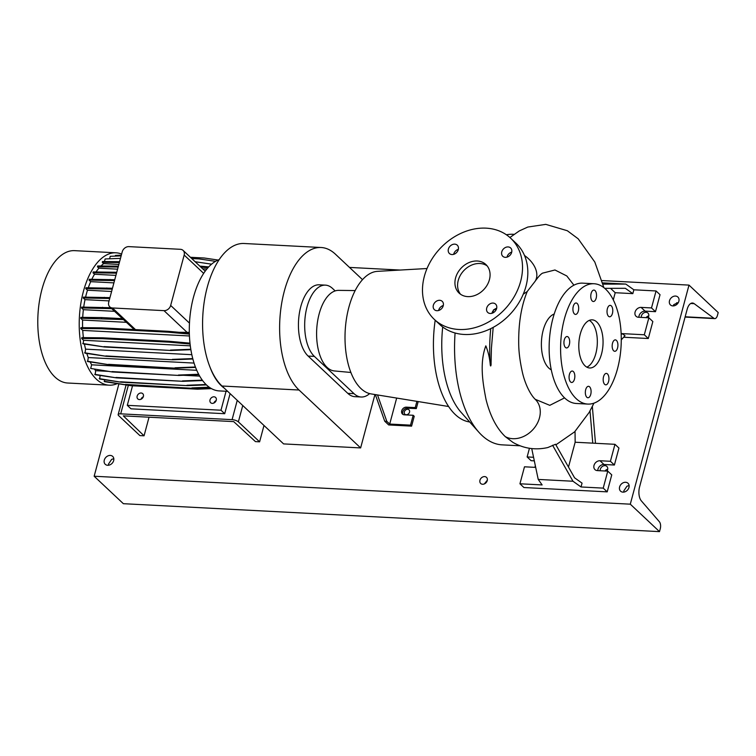 <?xml version="1.0" encoding="UTF-8"?>
<svg xmlns="http://www.w3.org/2000/svg" width="756" height="756" viewBox="0 0 756 756"><rect width="100%" height="100%" fill="white"/><g stroke="black" fill="none" stroke-linecap="round" stroke-linejoin="round"><path stroke-width="1.13" d="M496.38 309.355L493.526 309.818M523.265 294.16L527.159 291.599L535.05 281.383A24.098 15.838 -146.6 0 0 524.513 255.5M455.584 277.934A19.58 15.592 -46.8 0 0 459.09 293.082A19.58 15.592 -46.8 0 0 476.233 294.944A19.58 15.592 -46.8 0 0 489.425 279.692A19.58 15.592 -46.8 0 0 485.91 264.543A19.58 15.592 -46.8 0 0 468.767 262.682A19.58 15.592 -46.8 0 0 455.584 277.934M487.147 265.895A19.58 15.592 -46.8 0 0 458.24 280.429A19.58 15.592 -46.8 0 0 460.517 294.235M591.126 293.422A5.727 2.873 93 0 0 593.347 301.512A5.727 2.873 93 0 0 596.172 298.166A5.727 2.873 93 0 0 593.942 290.077A5.727 2.873 93 0 0 591.126 293.422M607.38 308.703A5.727 2.873 93 0 0 609.61 316.792A5.727 2.873 93 0 0 612.426 313.447A5.727 2.873 93 0 0 610.205 305.358A5.727 2.873 93 0 0 607.38 308.703M612.521 343.224A5.727 2.873 93 0 0 614.751 351.304A5.727 2.873 93 0 0 617.567 347.958A5.727 2.873 93 0 0 615.346 339.879A5.727 2.873 93 0 0 612.521 343.224M603.534 376.753A5.727 2.873 93 0 0 605.764 384.842A5.727 2.873 93 0 0 608.58 381.496A5.727 2.873 93 0 0 606.359 373.407A5.727 2.873 93 0 0 603.534 376.753M585.692 389.661A5.727 2.873 93 0 0 587.913 397.75A5.727 2.873 93 0 0 590.738 394.405A5.727 2.873 93 0 0 588.508 386.316A5.727 2.873 93 0 0 585.692 389.661M569.429 374.381A5.727 2.873 93 0 0 571.659 382.47A5.727 2.873 93 0 0 574.475 379.125A5.727 2.873 93 0 0 572.254 371.035A5.727 2.873 93 0 0 569.429 374.381M564.288 339.869A5.727 2.873 93 0 0 566.518 347.949A5.727 2.873 93 0 0 569.334 344.604A5.727 2.873 93 0 0 567.113 336.524A5.727 2.873 93 0 0 564.288 339.869M574.409 313.91A5.727 2.873 93 0 0 575.505 314.42A5.727 2.873 93 0 0 578.548 309.988A5.727 2.873 93 0 0 577.197 303.496A5.727 2.873 93 0 0 576.1 302.986A5.727 2.873 93 0 0 573.048 307.418A5.727 2.873 93 0 0 574.409 313.91M433.349 305.244A5.727 4.555 -46.8 0 0 434.379 309.667A5.727 4.555 -46.8 0 0 439.387 310.215A5.727 4.555 -46.8 0 0 443.243 305.755A5.727 4.555 -46.8 0 0 442.213 301.332A5.727 4.555 -46.8 0 0 437.204 300.784A5.727 4.555 -46.8 0 0 433.349 305.244M443.309 305.49A5.727 4.555 -46.8 0 0 438.66 310.234A5.727 4.555 -46.8 0 0 438.593 310.499M486.722 308.023A5.727 4.555 -46.8 0 0 487.743 312.455A5.727 4.555 -46.8 0 0 492.761 312.993A5.727 4.555 -46.8 0 0 496.607 308.542A5.727 4.555 -46.8 0 0 495.586 304.11A5.727 4.555 -46.8 0 0 490.578 303.562A5.727 4.555 -46.8 0 0 486.722 308.023M496.673 308.268A5.727 4.555 -46.8 0 0 492.033 313.012A5.727 4.555 -46.8 0 0 491.967 313.286M501.767 251.871A5.727 4.555 -46.8 0 0 502.787 256.293A5.727 4.555 -46.8 0 0 507.805 256.842A5.727 4.555 -46.8 0 0 511.661 252.381A5.727 4.555 -46.8 0 0 510.631 247.959A5.727 4.555 -46.8 0 0 505.622 247.41A5.727 4.555 -46.8 0 0 501.767 251.871M511.717 252.117A5.727 4.555 -46.8 0 0 507.078 256.86A5.727 4.555 -46.8 0 0 507.011 257.125M448.393 249.093A5.727 4.555 -46.8 0 0 449.423 253.515A5.727 4.555 -46.8 0 0 454.432 254.063A5.727 4.555 -46.8 0 0 458.287 249.603A5.727 4.555 -46.8 0 0 457.267 245.18A5.727 4.555 -46.8 0 0 452.249 244.632A5.727 4.555 -46.8 0 0 448.393 249.093M458.353 249.338A5.727 4.555 -46.8 0 0 453.704 254.082A5.727 4.555 -46.8 0 0 453.647 254.347M573.908 285.182L566.811 275.968L554.961 269.986L542.581 273.143C540.805 274.05 538.291 276.79 535.05 281.383M535.191 399.281L549.782 405.339L564.581 397.873M552.589 445.246L572.982 481.241L581.024 486.968L582.054 483.131L574.569 477.801L555.556 444.254L547.845 447.533C535.569 450.311 523.965 448.62 513.012 442.449L505.292 436.637C496.569 428.293 490.153 415.894 486.023 399.451C482.999 383.764 479.266 363.352 485.825 345.851C488.178 351.663 489.652 357.9 490.247 364.562C490.616 367.596 491.239 364.987 491.06 363.324L491.409 348.308L493.195 327.367M595.492 443.29L592.326 406.359L589.132 412.464L574.636 431.837L555.887 444.84M513.967 234.332L513.135 234.284A105.434 52.873 93 0 0 506.416 234.785M427.027 268.522L377.461 271.347A61.453 30.816 93 0 0 348.875 307.257A61.453 30.816 93 0 0 371.073 393.904L448.629 406.511M355.169 290.569L338.612 290.37A40.352 20.232 93 0 0 319.136 313.967A40.352 20.232 93 0 0 334.407 370.95L350.907 372.472M554.205 313.995A28.615 14.355 93 0 0 543.186 330.23A28.615 14.355 93 0 0 551.294 369.854M594.065 283.746L582.611 283.15A60.244 30.212 93 0 0 552.929 318.361A60.244 30.212 93 0 0 576.346 403.487L587.799 404.082A60.244 30.212 93 0 0 617.482 368.871A60.244 30.212 93 0 0 594.065 283.746A60.244 30.212 93 0 0 564.382 318.956A60.244 30.212 93 0 0 587.799 404.082M580.306 333.935A24.098 12.087 93 0 0 589.68 367.983A24.098 12.087 93 0 0 601.549 353.893A24.098 12.087 93 0 0 592.184 319.845A24.098 12.087 93 0 0 580.306 333.935M586.845 367.142A24.098 12.087 93 0 0 595.822 353.6A24.098 12.087 93 0 0 589.283 320.383M597.798 470.619A5.424 4.319 133.2 0 1 597.977 469.174A5.424 4.319 133.2 0 1 603.987 464.486L614.392 465.025L618.947 448.053L614.959 444.311L575.146 442.232L575.042 431.43M581.024 486.968L603.222 488.121L607.767 471.139L597.363 470.601A5.424 4.319 133.2 0 1 594.972 469.618A5.424 4.319 133.2 0 1 593.999 465.431A5.424 4.319 133.2 0 1 599.999 460.744L610.413 461.283L614.959 444.311M638.886 317.274A5.424 4.319 133.2 0 1 639.066 315.819A5.424 4.319 133.2 0 1 645.076 311.132L655.49 311.68L660.035 294.698L656.047 290.956L633.859 289.803L625.817 284.076L602.636 282.867M621.262 339.916L625.004 335.673L622.112 333.613L644.31 334.776L648.865 317.794L638.451 317.255A5.424 4.319 133.2 0 1 636.061 316.273A5.424 4.319 133.2 0 1 635.087 312.077A5.424 4.319 133.2 0 1 641.088 307.39L651.502 307.938L656.047 290.956M375.354 394.594L384.709 421.205L388.688 424.948L411.595 426.138L414.231 416.282L413.173 415.28L404.318 414.827A4.215 3.355 133.2 0 1 402.457 414.061A4.215 3.355 133.2 0 1 401.71 410.801A4.215 3.355 133.2 0 1 406.378 407.153L415.224 407.616L416.291 408.618L407.437 408.155A4.215 3.355 -46.8 0 0 402.768 411.793A4.215 3.355 -46.8 0 0 403.061 414.486M434.341 319.419L439.642 324.409A55.727 44.377 -46.8 0 0 488.442 329.71A55.727 44.377 -46.8 0 0 525.959 286.316A55.727 44.377 -46.8 0 0 515.979 243.196L510.669 238.206A55.727 44.377 -46.8 0 0 461.878 232.914A55.727 44.377 -46.8 0 0 424.352 276.309A55.727 44.377 -46.8 0 0 434.341 319.419A55.727 44.377 -46.8 0 0 483.131 324.721A55.727 44.377 -46.8 0 0 520.648 281.326A55.727 44.377 -46.8 0 0 510.669 238.206M377.518 394.953L386.788 421.309L389.709 424.059L410.527 425.146L411.595 426.138M384.709 421.205L386.788 421.309M413.173 415.28L410.527 425.146M416.291 408.618L418.181 401.559M416.906 401.351L415.224 407.616M396.673 398.062L389.709 424.059M604.724 288.357L625.344 288.31L632.829 293.63L615.204 292.714L610.555 288.338M623.634 337.233L648.298 338.518L652.844 321.536L648.865 317.794M651.502 307.938L655.49 311.68M644.31 334.776L648.298 338.518M633.859 289.803L632.829 293.63M613.277 299.905L615.204 292.714M621.13 333.566L622.112 333.613L621.177 334.681M625.817 284.076L602.986 284.133M531.733 448.591L538.225 479.427L542.137 484.936L519.939 483.783L523.917 487.525L607.2 491.863L611.755 474.881L607.767 471.139M529.446 448.289L527.13 456.945L531.109 460.688L534.322 460.858M603.222 488.121L607.2 491.863M572.982 481.241L538.225 479.427M535.683 467.321A5.424 4.319 133.2 0 1 534.898 467.35L524.484 466.802L519.939 483.783M527.13 456.945L533.566 457.276M610.413 461.283L614.392 465.025M568.484 467.076L575.146 442.232M589.992 410.829L592.761 443.148M442.714 326.979A84.341 42.298 93 0 0 461.264 412.549L478.945 432.319A105.434 52.873 93 0 0 502.164 444.859L520.119 445.794M455.074 332.999A105.434 52.873 93 0 0 478.945 432.319M435.191 320.223A84.341 42.298 93 0 0 469.703 421.98M527.263 291.457C521.338 305.83 518.493 323.029 518.701 343.054C518.71 351.578 519.948 361.359 522.415 372.406C524.825 383.131 530.05 394.33 535.163 399.253L535.163 399.253A24.098 19.183 133.3 0 1 535.172 399.253A24.098 19.183 133.3 0 1 535.787 399.877A24.098 19.183 133.3 0 1 536.987 401.313A24.098 19.183 133.3 0 1 537.988 402.844A24.098 19.183 133.3 0 1 538.877 404.658A24.098 19.183 133.3 0 1 539.51 406.435A24.098 19.183 133.3 0 1 539.982 408.448A24.098 19.183 133.3 0 1 540.219 410.395A24.098 19.183 133.3 0 1 540.266 412.568A24.098 19.183 133.3 0 1 540.105 414.609A24.098 19.183 133.3 0 1 539.708 416.839A24.098 19.183 133.3 0 1 539.16 418.909A24.098 19.183 133.3 0 1 538.357 421.12A24.098 19.183 133.3 0 1 537.422 423.124A24.098 19.183 133.3 0 1 536.231 425.231A24.098 19.183 133.3 0 1 534.974 427.102A24.098 19.183 133.3 0 1 533.452 429.002A24.098 19.183 133.3 0 1 512.757 438.688A24.098 19.183 133.3 0 1 505.292 436.637M362.511 279.654L335.428 254.196A74.702 37.469 93 0 0 321.12 247.505A74.702 37.469 93 0 0 281.345 305.329A74.702 37.469 93 0 0 299.036 390.02L360.631 447.921L374.938 394.528M321.12 247.505L244.084 243.498A74.702 37.469 93 0 0 204.309 301.313A74.702 37.469 93 0 0 221.999 386.014L283.594 443.904L360.631 447.921M325.42 285.135L319.174 284.814A37.356 18.73 93 0 0 299.291 313.721A37.356 18.73 93 0 0 308.136 356.067L347.779 393.337A37.356 18.73 93 0 0 354.933 396.683L361.179 397.004A37.356 18.73 -87 0 1 354.025 393.659L314.383 356.397A37.356 18.73 -87 0 1 305.537 314.042A37.356 18.73 -87 0 1 325.42 285.135A37.356 18.73 -87 0 1 332.574 288.48L335.163 290.909M369.646 393.602A37.356 18.73 -87 0 1 361.179 397.004M117.152 383.67A66.273 33.236 -87 0 1 109.129 385.173L67.7 383.018A66.273 33.236 -87 0 1 54.999 377.074A66.273 33.236 -87 0 1 39.312 301.946A66.273 33.236 -87 0 1 74.589 250.652L116.027 252.806A66.273 33.236 -87 0 1 121.621 254.073M109.129 385.173A66.273 33.236 -87 0 1 96.437 379.238A66.273 33.236 -87 0 1 80.741 304.101A66.273 33.236 -87 0 1 116.027 252.806M224.192 388.074A66.273 33.236 -87 0 1 221.357 385.749A66.273 33.236 -87 0 1 209.988 367.066M227.679 391.353L219.221 390.909A66.273 33.236 -87 0 1 206.52 384.974A66.273 33.236 -87 0 1 189.472 323.114A66.273 33.236 -87 0 1 203.666 273.379A66.273 33.236 -87 0 1 219.174 259.62M210.017 399.924A3.619 2.882 -46.8 0 0 210.669 402.721A3.619 2.882 -46.8 0 0 213.835 403.061A3.619 2.882 -46.8 0 0 216.263 400.255A3.619 2.882 -46.8 0 0 215.621 397.458A3.619 2.882 -46.8 0 0 212.455 397.108A3.619 2.882 -46.8 0 0 210.017 399.924M137.148 396.125A3.619 2.882 -46.8 0 0 137.79 398.922A3.619 2.882 -46.8 0 0 140.956 399.272A3.619 2.882 -46.8 0 0 143.394 396.456A3.619 2.882 -46.8 0 0 142.742 393.659A3.619 2.882 -46.8 0 0 139.576 393.309A3.619 2.882 -46.8 0 0 137.148 396.125M230.089 393.611L224.702 413.712L131.005 408.826L127.291 405.329L220.988 410.215L226.063 391.268M127.291 405.329L132.527 385.796M224.702 413.712L220.988 410.215M213.853 403.052A3.619 2.882 133.2 0 1 216.15 400.614M140.975 399.262A3.619 2.882 133.2 0 1 143.271 396.815M180.429 249.31L128.898 246.626A6.029 4.801 -46.8 0 0 122.226 251.833L108.722 302.211A6.029 4.801 -46.8 0 0 109.8 306.879A6.029 4.801 -46.8 0 0 112.464 307.966L163.995 310.65A6.029 4.801 -46.8 0 0 170.667 305.443L184.171 255.055A6.029 4.801 -46.8 0 0 183.084 250.397A6.029 4.801 -46.8 0 0 180.429 249.31M100.964 265.989A59.648 29.909 -87 0 1 103.638 263.646L118.843 264.439M202.674 268.805L206.861 269.023M96.031 271.962A59.648 29.909 -87 0 1 98.904 268.191L117.577 269.164M83.699 307.097A59.648 29.909 -87 0 1 85.012 299.65L109.072 300.897M85.57 297.127A59.648 29.909 -87 0 1 87.479 290.219L111.604 291.476M108.146 371.347L95.681 370.705A59.648 29.909 -87 0 1 94.613 369.353M183.283 375.269L199.688 376.119M83.406 337.62A59.648 29.909 -87 0 1 82.744 330.41L189.444 335.966M82.612 327.65A59.648 29.909 -87 0 1 82.593 320.043L126.224 322.311M189.321 332.366L179.011 332.29M134.19 329.54L109.8 306.879M91.797 279.295A59.648 29.909 -87 0 1 94.538 274.258L115.914 275.373M88.291 287.771A59.648 29.909 -87 0 1 90.692 281.667L113.901 282.876M194.046 363.078L88.254 357.56A59.648 29.909 -87 0 1 86.798 353.43M82.706 317.378A59.648 29.909 -87 0 1 83.368 309.686L114.525 311.311M191.826 354.687L85.579 349.149A59.648 29.909 -87 0 1 84.436 344.046M109.544 382.413L130.986 385.711L197.448 389.179L211.482 388.631M104.574 379.758L104.574 381.685L125.855 384.832L192.317 388.291L209.809 387.611M100.113 375.448L99.669 379.039L120.951 382.177L187.403 385.645L206.445 384.899M95.681 370.705L95.133 374.711L116.405 377.858L182.867 381.317L202.599 380.551M196.758 370.298L91.656 364.817L90.682 368.437L112.379 371.98L178.841 375.439L198.875 374.655M91.656 364.817A59.648 29.909 -87 0 1 90.153 361.944M88.254 357.56L87.696 361.576L108.977 364.723L175.43 368.191L195.568 367.397M85.579 349.149L85.022 353.175L106.294 356.312L172.755 359.78L192.865 358.996M189.992 343.158L169.183 341.287L102.731 337.828L81.884 337.601L81.657 338.461L83.595 340.285L83.151 343.857L104.432 347.004L170.894 350.463L190.881 349.688M82.744 330.41L80.703 328.491L101.55 328.718L168.012 332.177L189.369 334.105M101.55 328.718L101.776 327.858L80.939 327.631L80.703 328.491M82.593 320.043L80.656 318.219L123.313 319.571M122.33 318.654L101.729 317.577L80.883 317.359L80.656 318.219M83.368 309.686L81.506 307.938L111.69 308.646M110.707 307.72L81.733 307.078L81.506 307.938M85.012 299.65L83.217 297.968L109.724 298.488M109.951 297.628L83.453 297.108L83.217 297.968M87.479 290.219L85.759 288.603L112.238 289.113M112.464 288.253L85.995 287.743L85.759 288.603M90.692 281.667L89.047 280.126L114.515 280.589M114.751 279.729L89.274 279.266L89.047 280.126M94.538 274.258L92.979 272.784L116.509 273.152M116.745 272.292L93.205 271.924L92.979 272.784M98.904 268.191L97.429 266.811L118.153 267.029M118.38 266.169L97.666 265.951L97.429 266.811M103.638 263.646L102.287 262.37L119.353 262.559M119.58 261.699L102.514 261.51L102.287 262.37M104.441 261.538L105.131 258.968L120.469 258.372M109.582 258.798L110.244 256.312L121.14 255.887M115.252 256.114L115.441 255.415L121.329 255.188M90.682 368.437L112.379 371.98M111.964 371.583L178.841 375.439M178.416 375.052L198.658 374.258M114.043 272.151L113.816 273.01M101.729 317.577L101.502 318.437M106.832 287.96L106.605 288.82M110.121 279.484L109.885 280.344M104.29 297.325L104.063 298.185M102.57 307.305L102.343 308.165M99.253 378.643L120.951 382.177M120.535 381.789L187.403 385.645M186.987 385.248L206.038 384.511M84.606 352.778L106.294 356.312M105.878 355.925L172.755 359.78M172.34 359.383L192.761 358.59M104.158 381.289L125.855 384.832M125.439 384.435L192.317 388.291M191.901 387.894L209.251 387.223M87.28 361.188L108.977 364.723M108.552 364.335L175.43 368.191M175.014 367.794L195.417 367M191.731 258.524L199.055 258.902L215.536 261.34M101.776 327.858L168.238 331.317L168.012 332.177M168.238 331.317L189.34 333.216M127.953 384.936L130.986 385.711M130.571 385.324L197.448 389.179M197.032 388.782L210.811 388.244M83.595 340.285L190.314 345.842M81.657 338.461L102.495 338.688L168.957 342.147L190.087 344.046M102.731 337.828L102.495 338.688M169.183 341.287L168.957 342.147M82.735 343.47L104.432 347.004M104.016 346.607L170.894 350.463M170.478 350.075L190.814 349.281M94.717 374.315L116.405 377.858M115.989 377.461L182.867 381.317M182.451 380.92L202.306 380.155M200.831 267.066L207.976 267.709M199.792 266.093L208.722 266.896M195.161 261.746L211.585 264.165M190.417 257.286L204.252 258.004L218.087 260.045M128.331 385.324L120.695 413.844L232.083 419.646L237.252 400.349M242.752 405.518L238.367 421.857L259.61 441.825L255.443 441.608L233.689 421.612L123.332 415.866L144.056 435.806L139.888 435.588L118.654 415.62A4.819 1.625 -165 0 1 118.163 414.59A4.819 1.625 -165 0 1 120.695 413.844M263.986 425.477L259.61 441.825M149.036 417.208L144.056 435.806M238.367 421.857A4.819 1.625 -165 0 0 232.083 419.646M479.956 480.24A4.215 3.355 -46.8 0 0 480.712 483.5A4.215 3.355 -46.8 0 0 484.407 483.897A4.215 3.355 -46.8 0 0 487.242 480.618A4.215 3.355 -46.8 0 0 486.486 477.357A4.215 3.355 -46.8 0 0 482.8 476.951A4.215 3.355 -46.8 0 0 479.956 480.24M404.328 411.878A3.015 2.4 -46.8 0 0 404.866 414.212A3.015 2.4 -46.8 0 0 407.503 414.496A3.015 2.4 -46.8 0 0 409.535 412.152A3.015 2.4 -46.8 0 0 408.996 409.818A3.015 2.4 -46.8 0 0 406.359 409.535A3.015 2.4 -46.8 0 0 404.328 411.878M535.333 465.658A4.215 3.355 -46.8 0 0 535.257 465.904A4.215 3.355 -46.8 0 0 535.135 467.35M648.043 317.747A4.215 3.355 -46.8 0 0 648.695 316.32A4.215 3.355 -46.8 0 0 647.939 313.06A4.215 3.355 -46.8 0 0 644.254 312.663A4.215 3.355 -46.8 0 0 641.409 315.942A4.215 3.355 -46.8 0 0 641.296 317.397M606.955 471.101A4.215 3.355 -46.8 0 0 607.607 469.674A4.215 3.355 -46.8 0 0 606.851 466.405A4.215 3.355 -46.8 0 0 603.165 466.008A4.215 3.355 -46.8 0 0 600.321 469.296A4.215 3.355 -46.8 0 0 600.207 470.752M629.143 485.758A5.424 4.319 -46.8 0 0 626.932 486.25L623.804 490.909L623.889 492.08M619.599 486.958A5.424 4.319 -46.8 0 0 620.572 491.154A5.424 4.319 -46.8 0 0 625.325 491.665A5.424 4.319 -46.8 0 0 628.973 487.44A5.424 4.319 -46.8 0 0 628 483.254A5.424 4.319 -46.8 0 0 623.256 482.734A5.424 4.319 -46.8 0 0 619.599 486.958M678.397 302.438L673.7 304.696L673.237 305.925M669.495 300.746A5.424 4.319 -46.8 0 0 670.468 304.942A5.424 4.319 -46.8 0 0 675.212 305.452A5.424 4.319 -46.8 0 0 678.869 301.238A5.424 4.319 -46.8 0 0 677.896 297.042A5.424 4.319 -46.8 0 0 673.152 296.522A5.424 4.319 -46.8 0 0 669.495 300.746M113.835 458.911A5.424 4.319 -46.8 0 0 111.614 459.402L108.495 464.061L108.581 465.233M104.29 460.111A5.424 4.319 -46.8 0 0 105.264 464.307A5.424 4.319 -46.8 0 0 110.007 464.817A5.424 4.319 -46.8 0 0 113.665 460.593A5.424 4.319 -46.8 0 0 112.691 456.407A5.424 4.319 -46.8 0 0 107.947 455.887A5.424 4.319 -46.8 0 0 104.29 460.111M687.147 309.355A10.849 5.443 -87 0 1 692.496 303.024A10.849 5.443 -87 0 1 694.178 303.666L713.91 318.285A5.424 2.722 93 0 0 714.751 318.607A5.424 2.722 93 0 0 717.425 315.441L718.2 312.549L689 285.106L630.296 504.176L659.497 531.629L660.272 528.737A5.424 2.722 93 0 0 659.393 521.763L641.334 500.859A10.849 5.443 -87 0 1 639.576 486.902L687.147 309.355M484.312 483.944L487.337 480.221M646.049 317.643A4.215 3.355 133.2 0 1 648.79 315.885M604.961 470.997A4.215 3.355 133.2 0 1 607.701 469.23M118.9 383.925L94.16 476.242L123.37 503.694L659.497 531.629M94.16 476.242L630.296 504.176M349.489 267.416L400.16 270.053M601.974 280.57L689 285.106M599.999 460.744L603.987 464.486M641.088 307.39L645.076 311.132M406.378 407.153L407.437 408.155M495.945 309.412A103.941 52.126 93 0 0 495.738 310.461M493.177 327.376A103.941 52.126 93 0 0 493.092 328.208M493.403 310.433A105.434 52.873 93 0 0 492.94 312.908M490.738 328.633A105.434 52.873 93 0 0 490.247 364.562M221.999 386.014L299.036 390.02M314.383 356.397L308.136 356.067M354.025 393.659L347.779 393.337M184.171 255.055L203.666 273.379M112.464 307.966L135.494 329.616M163.995 310.65L187.488 332.725M170.667 305.443L189.472 323.114M676.667 302.75L678.179 302.825M690.748 303.487L694.178 303.666M685.153 316.792L713.91 318.285M603.893 287.677L594.811 262.039L578.179 238.801L567.331 230.731L545.775 224.371L527.82 227.046L519.306 230.92L509.903 237.507M593.876 403.184L592.326 406.435M183.084 250.397L205.197 271.177M126.091 384.993L118.163 414.59M685.087 317.066L714.751 318.607"/></g></svg>
